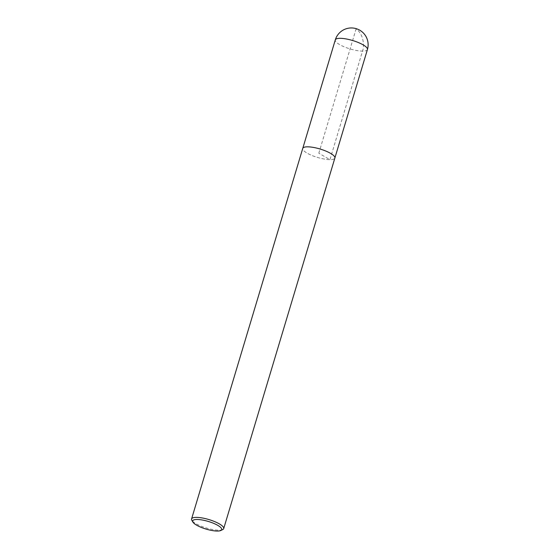 <?xml version="1.0" encoding="UTF-8"?>
<svg xmlns="http://www.w3.org/2000/svg" width="559" height="559" viewBox="0 0 559 559"><rect width="100%" height="100%" fill="white"/><g stroke="black" fill="none" stroke-linecap="round" stroke-linejoin="round"><path stroke-width="0.42" stroke-dasharray="2.79 2.1" d="M222.755 529.562A16.77 4.395 16.7 0 1 218.793 530.177A16.77 4.395 16.7 0 1 202.805 526.802A16.77 4.395 16.7 0 1 191.835 520.282M334.904 157.897L334.862 158.05A16.763 4.395 -163.3 0 0 320.069 149.022A16.763 4.395 -163.3 0 0 302.754 148.415A16.763 4.395 -163.3 0 0 311.915 155.451A16.763 4.395 -163.3 0 0 329.957 159.629A16.763 4.395 -163.3 0 0 334.862 158.05A16.77 4.395 16.7 0 1 329.964 159.629A16.77 4.395 16.7 0 1 311.908 155.451A16.77 4.395 16.7 0 1 302.747 148.415M318.805 153.229L356.013 29.222C361.736 31.695 365.313 43.742 362.511 51.121L329.957 159.629L318.805 153.229M367.424 49.541A16.77 4.395 16.7 0 1 362.511 51.121A16.77 4.395 16.7 0 1 344.463 46.942A16.77 4.395 16.7 0 1 335.295 39.906"/><path stroke-width="0.84" d="M217.276 531.05A15.163 3.976 16.7 0 1 202.819 527.996A15.163 3.976 16.7 0 1 192.904 522.106A15.163 3.976 16.7 0 1 208.332 521.456A15.163 3.976 16.7 0 1 220.854 530.491A15.163 3.976 16.7 0 1 217.276 531.05M192.904 522.106L191.835 520.282A16.77 4.395 16.7 0 1 191.576 518.955A16.77 4.395 16.7 0 1 208.905 519.563A16.77 4.395 16.7 0 1 223.705 528.597A16.77 4.395 16.7 0 1 222.755 529.562L220.854 530.491M191.576 518.955L302.747 148.415A16.77 4.395 16.7 0 1 320.069 149.015A16.77 4.395 16.7 0 1 334.869 158.05L223.705 528.597M335.295 39.906A16.77 4.395 16.7 0 1 340.207 38.319A16.77 4.395 16.7 0 1 358.263 42.498A16.77 4.395 16.7 0 1 367.424 49.541A16.77 16.77 0 0 0 351.45 27.95A16.77 16.77 0 0 0 335.295 39.906L302.796 148.268M334.904 157.897L367.424 49.541"/></g></svg>
